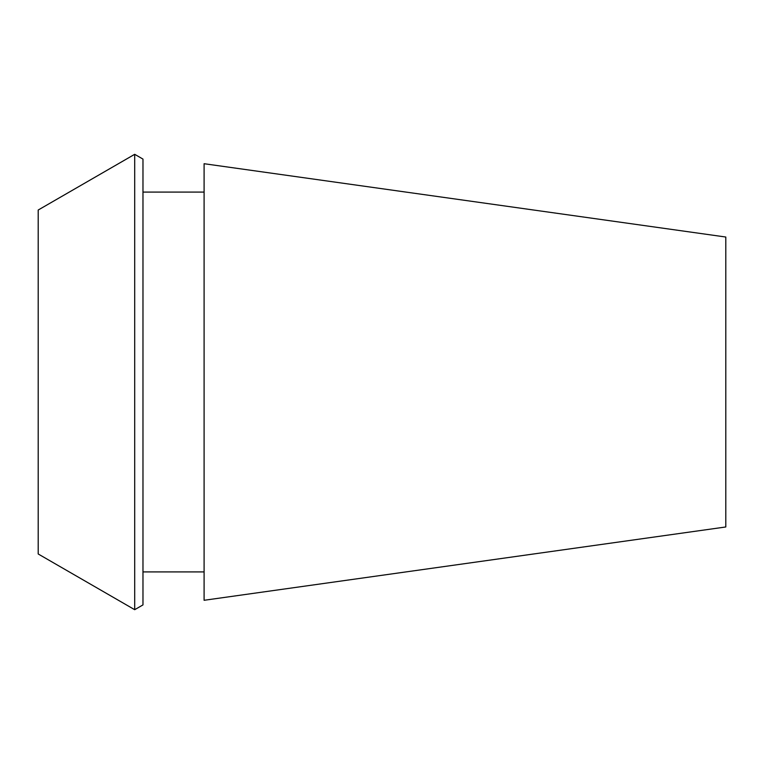 <?xml version="1.0" encoding="UTF-8"?>
<svg xmlns="http://www.w3.org/2000/svg" width="764" height="764" viewBox="0 0 764 764"><rect width="100%" height="100%" fill="white"/><g stroke="black" fill="none" stroke-linecap="round" stroke-linejoin="round"><path stroke-width="1.15" d="M725.8 382L725.8 237.031L204.093 163.716L204.093 600.284L725.8 526.969L725.8 382M142.973 382L142.973 159.093L134.693 154.309L134.693 609.691L142.973 604.907L142.973 382M134.693 609.691L38.2 553.976L38.2 210.024L134.693 154.309M204.093 192.089L142.973 192.089M204.093 571.911L142.973 571.911"/></g></svg>
